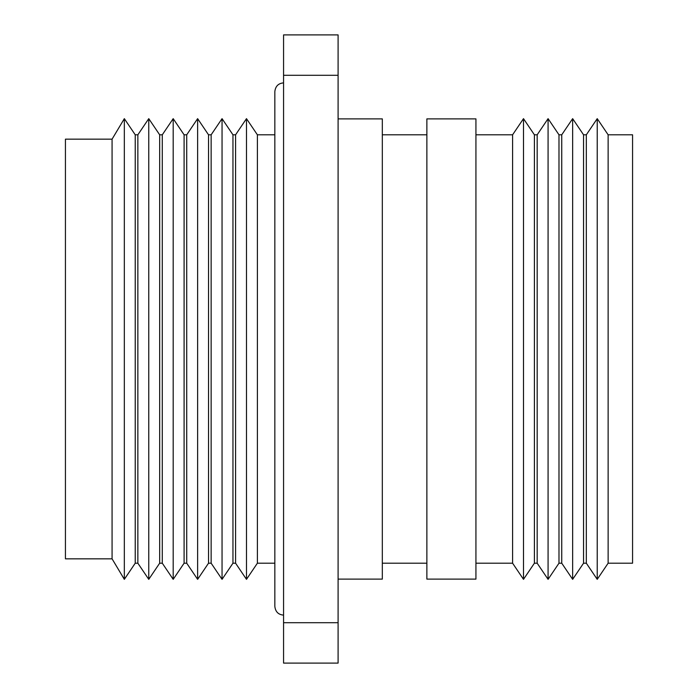<?xml version="1.0" encoding="UTF-8"?>
<svg xmlns="http://www.w3.org/2000/svg" width="698" height="698" viewBox="0 0 698 698"><rect width="100%" height="100%" fill="white"/><g stroke="black" fill="none" stroke-linecap="round" stroke-linejoin="round"><path stroke-width="1.05" d="M235.575 134.801L235.575 563.199L232.958 563.199L232.958 134.801L235.575 134.801L246.481 118.66L257.387 134.801L257.387 563.199L274.838 563.199L274.838 606.388C275.448 611.78 278.362 614.694 283.562 615.113M246.481 118.66L246.481 579.34L257.387 563.199M211.145 134.801L211.145 563.199L208.528 563.199L208.528 134.801L211.145 134.801L222.051 118.66L222.051 579.34L232.958 563.199M186.715 134.801L186.715 563.199L184.098 563.199L184.098 134.801L186.715 134.801L197.621 118.66L197.621 579.34L208.528 563.199M162.285 134.801L162.285 563.199L159.668 563.199L159.668 134.801L162.285 134.801L173.191 118.66L173.191 579.34L184.098 563.199M137.855 134.801L137.855 563.199L135.238 563.199L135.238 134.801L137.855 134.801L148.761 118.66L148.761 579.34L159.668 563.199M112.073 139.164L112.073 558.836L65.438 558.836L65.438 139.164L112.073 139.164L124.331 118.66L124.331 579.34L135.238 563.199M338.094 118.878L382.321 118.878L382.321 579.122L338.094 579.122M426.871 349L426.871 579.122L475.931 579.122L475.931 118.878L426.871 118.878L426.871 349M475.931 134.801L512.594 134.801L512.594 563.199L523.5 579.34L523.5 118.66L534.406 134.801L534.406 563.199L523.5 579.34M534.406 134.801L537.172 134.801L537.172 563.199L548.078 579.34L548.078 118.66L558.985 134.801L558.985 563.199L548.078 579.34M558.985 134.801L561.742 134.801L561.742 563.199L572.648 579.34L572.648 118.66L583.554 134.801L583.554 563.199L572.648 579.34M583.554 134.801L586.32 134.801L586.32 563.199L597.226 579.34L597.226 118.66L608.133 134.801L608.133 563.199L597.226 579.34M608.133 134.801L632.562 134.801L632.562 563.199L608.133 563.199M283.562 622.703L283.562 663.1L338.094 663.1L338.094 622.703L283.562 622.703L283.562 75.297L338.094 75.297L338.094 622.703M338.094 75.297L338.094 34.9L283.562 34.9L283.562 75.297M235.575 563.199L246.481 579.34M211.145 563.199L222.051 579.34M186.715 563.199L197.621 579.34M162.285 563.199L173.191 579.34M137.855 563.199L148.761 579.34M112.073 558.836L124.331 579.34M283.562 82.888C278.362 83.306 275.448 86.22 274.838 91.613L274.838 606.388M382.321 563.199L426.871 563.199M475.931 563.199L512.594 563.199M534.406 563.199L537.172 563.199M558.985 563.199L561.742 563.199M583.554 563.199L586.32 563.199M586.32 134.801L597.226 118.66M561.742 134.801L572.648 118.66M537.172 134.801L548.078 118.66M512.594 134.801L523.5 118.66M382.321 134.801L426.871 134.801M135.238 134.801L124.331 118.66M159.668 134.801L148.761 118.66M184.098 134.801L173.191 118.66M208.528 134.801L197.621 118.66M232.958 134.801L222.051 118.66M257.387 134.801L274.838 134.801"/></g></svg>
